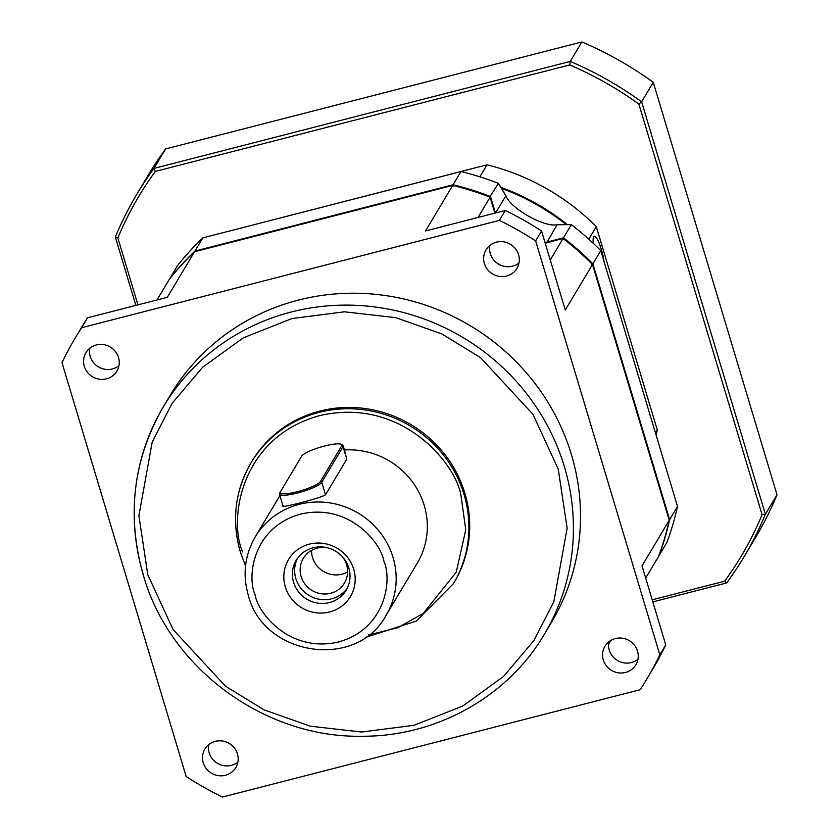 <?xml version="1.0" encoding="UTF-8"?>
<svg xmlns="http://www.w3.org/2000/svg" width="839" height="839" viewBox="0 0 839 839"><rect width="100%" height="100%" fill="white"/><g stroke="black" fill="none" stroke-linecap="round" stroke-linejoin="round"><path stroke-width="1.26" d="M203.237 762.703A18.028 17.325 -149.2 0 0 218.276 775.624A18.028 17.325 -149.2 0 0 235.822 767.559A18.028 17.325 -149.2 0 0 237.447 753.915A18.028 17.325 -149.2 0 0 222.408 741.005A18.028 17.325 -149.2 0 0 204.863 749.07A18.028 17.325 -149.2 0 0 203.237 762.703M208.712 744.644A18.028 17.325 -149.2 0 0 209.152 752.803A18.028 17.325 -149.2 0 0 237.898 762.074M603.293 659.905A18.028 17.325 -149.2 0 0 618.333 672.826A18.028 17.325 -149.2 0 0 635.878 664.761A18.028 17.325 -149.2 0 0 637.504 651.116A18.028 17.325 -149.2 0 0 622.465 638.206A18.028 17.325 -149.2 0 0 604.919 646.271A18.028 17.325 -149.2 0 0 603.293 659.905M608.757 641.845A18.028 17.325 -149.2 0 0 609.208 650.005A18.028 17.325 -149.2 0 0 637.944 659.276M571.422 454.623A221.874 213.169 -149.2 0 0 386.318 295.674A221.874 213.169 -149.2 0 0 170.411 394.959L163.311 406.842A221.874 213.169 30.8 0 1 379.218 307.567A221.874 213.169 30.8 0 1 564.322 466.505A221.874 213.169 30.8 0 1 544.301 634.347L551.401 622.465A221.874 213.169 -149.2 0 0 571.422 454.623M484.365 263.509A18.028 17.325 -149.2 0 0 499.404 276.419A18.028 17.325 -149.2 0 0 516.95 268.354A18.028 17.325 -149.2 0 0 518.575 254.72A18.028 17.325 -149.2 0 0 503.536 241.8A18.028 17.325 -149.2 0 0 485.991 249.875A18.028 17.325 -149.2 0 0 484.365 263.509M489.829 245.449A18.028 17.325 -149.2 0 0 490.28 253.609A18.028 17.325 -149.2 0 0 519.026 262.88M84.309 366.307A18.028 17.325 -149.2 0 0 99.348 379.218A18.028 17.325 -149.2 0 0 116.894 371.153A18.028 17.325 -149.2 0 0 118.519 357.519A18.028 17.325 -149.2 0 0 103.48 344.598A18.028 17.325 -149.2 0 0 85.945 352.674A18.028 17.325 -149.2 0 0 84.309 366.307M89.783 348.248A18.028 17.325 -149.2 0 0 90.224 356.397A18.028 17.325 -149.2 0 0 118.97 365.678M464.858 493.185A117.869 113.244 -149.2 0 0 366.517 408.74A117.869 113.244 -149.2 0 0 251.815 461.492L251.029 462.813A117.869 113.244 30.8 0 1 365.731 410.061A117.869 113.244 30.8 0 1 464.072 494.507A117.869 113.244 30.8 0 1 453.438 583.671L454.224 582.35A117.869 113.244 -149.2 0 0 464.858 493.185M341.253 444.313A21.08 4.027 163.3 0 1 341.672 445.876L320.383 481.534A21.08 4.027 163.3 0 1 297.384 491.685A21.08 4.027 163.3 0 1 280.352 491.853A21.08 4.027 163.3 0 1 280.383 491.811L301.673 456.154A21.08 4.027 163.3 0 1 320.613 447.124A21.08 4.027 163.3 0 1 341.253 444.313L342.595 445.006A22.192 4.247 163.3 0 1 343.245 445.677L346.79 459.132L325.49 494.79C321.736 497.884 277.006 509.378 283.393 505.613M386.171 615.165C357.057 670.361 263.163 656.402 248.25 595.029C242.44 574.516 244.757 555.156 255.203 536.96A76.265 73.276 30.8 0 1 329.423 502.834A76.265 73.276 30.8 0 1 393.051 557.474A76.265 73.276 30.8 0 1 386.171 615.165L417.319 563A76.265 73.276 -149.2 0 0 424.198 505.309A76.265 73.276 -149.2 0 0 344.525 449.966M343.245 445.677A22.192 4.247 163.3 0 1 343.036 446.642L321.746 482.299A22.192 4.247 163.3 0 1 297.541 492.996A22.192 4.247 163.3 0 1 279.439 494.087A22.192 4.247 163.3 0 1 279.618 493.175A22.192 4.247 163.3 0 1 279.649 493.122L280.331 491.906M285.291 586.839A36.056 34.64 -149.2 0 0 329.675 611.946A36.056 34.64 -149.2 0 0 353.712 569.261A36.056 34.64 -149.2 0 0 309.339 544.154A36.056 34.64 -149.2 0 0 285.291 586.839M293.577 582.287A29.124 27.981 -149.2 0 0 317.876 603.147A29.124 27.981 -149.2 0 0 346.213 590.121A29.124 27.981 -149.2 0 0 348.846 568.087A29.124 27.981 -149.2 0 0 324.546 547.227A29.124 27.981 -149.2 0 0 296.209 560.263A29.124 27.981 -149.2 0 0 293.577 582.287M297.405 558.428A29.124 27.981 -149.2 0 0 295.821 578.543A29.124 27.981 -149.2 0 0 318.998 599.214A29.124 27.981 -149.2 0 0 347.252 588.202M327.609 547.846A23.985 23.041 -149.2 0 0 303.298 558.417A23.985 23.041 -149.2 0 0 301.128 576.561A23.985 23.041 -149.2 0 0 321.138 593.739A23.985 23.041 -149.2 0 0 344.472 583A23.985 23.041 -149.2 0 0 346.643 564.867A23.985 23.041 -149.2 0 0 342.249 556.593M311.542 550.405A23.985 23.041 -149.2 0 0 312.517 557.484A23.985 23.041 -149.2 0 0 347.619 571.946M545.507 244.139L546.304 242.807L563.074 238.496A284.274 273.126 30.8 0 1 592.491 264.484L669.228 520.295A284.274 273.126 30.8 0 1 658.51 556.603L645.684 578.071M546.304 242.807A41.604 39.968 30.8 0 1 545.182 243.069M156.977 299.974L169.079 279.712A284.274 273.126 30.8 0 1 194.543 251.742L452.703 185.409A284.274 273.126 30.8 0 1 490.112 197.217L494.884 213.137M452.703 185.409L425.499 230.966L505.277 210.474L499.362 220.374L81.635 327.713A332.81 319.753 30.8 0 0 75.164 338.086A332.81 319.753 30.8 0 0 61.992 362.616L186.164 776.526A332.81 319.753 30.8 0 0 222.45 797.05L640.178 689.71A332.81 319.753 30.8 0 0 646.649 679.338L652.564 669.438A332.81 319.753 30.8 0 0 665.746 644.908L659.832 654.819L535.649 240.898L541.564 230.998L565.276 310.052L592.491 264.484M610.844 640.398L608.474 644.373M669.228 520.295L642.024 565.853L665.746 644.908M563.074 238.496L550.248 259.964M478.01 217.479L490.112 197.217M81.635 327.713L87.55 317.813L167.339 297.31L194.543 251.742M659.832 654.819A332.81 319.753 30.8 0 1 646.649 679.338M499.362 220.374A332.81 319.753 30.8 0 1 535.649 240.898M505.277 210.474A332.81 319.753 30.8 0 1 541.564 230.998M75.164 338.086L81.079 328.175A332.81 319.753 30.8 0 1 87.55 317.813M195.12 251.595L194.942 251.081A284.274 273.126 -149.2 0 0 169.468 279.051L169.562 279.093M495.44 213.001L490.5 196.557A284.274 273.126 -149.2 0 0 453.102 184.748L194.942 251.081L202.828 237.877A284.274 273.126 -149.2 0 0 177.354 265.848L169.499 279.167M677.513 506.42L600.766 250.62L592.879 263.824L669.627 519.635L677.513 506.42A284.274 273.126 -149.2 0 1 666.785 542.728L658.898 555.942A284.274 273.126 -149.2 0 0 669.627 519.635L669.071 519.75M600.766 250.62A284.274 273.126 -149.2 0 0 571.349 224.632L563.462 237.836A284.274 273.126 -149.2 0 1 592.879 263.824L591.464 264.83M545.025 242.534A41.604 39.968 -149.2 0 0 546.692 242.146L563.462 237.836L562.99 239.639M495.618 212.949L505.875 195.781L498.387 183.353L489.189 197.889M498.387 183.353A284.274 273.126 -149.2 0 0 460.989 171.544L453.102 184.748L452.955 186.468M571.349 224.632L557.086 224.747L546.755 242.681M505.875 195.781C510.72 208.617 543.777 227.379 557.086 224.747M460.989 171.544L202.828 237.877M566.283 224.653A224.653 215.833 -149.2 0 0 501.418 188.345M604.08 261.653A18.028 3.618 75.6 0 0 594.316 236.294A18.028 3.618 75.6 0 0 593.718 236.797A18.028 3.618 75.6 0 0 593.236 243.279M652.207 599.812L724.634 581.207A350.838 337.079 -149.2 0 0 762.085 514.706L638.878 104.046A350.838 337.079 -149.2 0 0 569.744 64.928L155.299 171.429A350.838 337.079 -149.2 0 0 117.859 237.93L137.932 304.861M281.831 217.553L281.82 217.584A224.653 215.833 30.8 0 1 281.831 217.553L487.019 164.822A224.653 215.833 30.8 0 1 596.298 226.656L657.294 429.967A224.653 215.833 30.8 0 1 656.098 435.053M652.836 601.899L726.721 582.916L724.634 581.207M117.859 237.93L115.342 237.038L135.855 305.396M155.299 171.429L153.998 168.398A353.607 339.743 -149.2 0 0 136.757 194.365A353.607 339.743 -149.2 0 0 115.342 237.038M569.744 64.928L570.268 61.425L153.998 168.398L165.629 148.912A353.607 339.743 -149.2 0 0 148.398 174.879L136.757 194.365M638.878 104.046L641.636 101.802A353.607 339.743 -149.2 0 0 570.268 61.425L581.909 41.95L165.629 148.912M762.085 514.706L765.378 514.276L641.636 101.802L653.266 82.316A353.607 339.743 -149.2 0 0 581.909 41.95M726.721 582.916A353.607 339.743 -149.2 0 0 743.962 556.949A353.607 339.743 -149.2 0 0 765.378 514.276L777.008 494.8L653.266 82.316M657.294 429.967L655.479 432.997M588.81 239.199L596.298 226.656M487.019 164.822L479.866 176.809M500.799 187.317A224.653 215.833 30.8 0 1 567.489 224.653M743.962 556.949L755.593 537.474A353.607 339.743 -149.2 0 0 777.008 494.8M558.271 469.179L567.143 528.234L553.834 601.752L533.95 640.472L503.452 676.549L462.688 706.06L414.036 725.295L361.64 732.028L310.273 726.186L264.033 709.825L225.429 686.145L173.065 629.502L147.769 574.663L138.896 515.607L152.205 442.09L172.089 403.37L202.598 367.283L243.362 337.781L292.003 318.537L344.409 311.814L395.767 317.645L442.006 334.006L480.611 357.697L532.975 414.34L558.271 469.179M242.628 551.957C228.743 521.438 238.989 437.937 319.376 415.693C400.643 396.396 455.934 463.055 461.041 495.839L465.75 529.808L456.238 572.24L423.286 613.382L397.77 627.719L368.604 634.976M383.979 561.48C392.17 579.497 386.129 628.799 338.673 641.929C290.693 653.319 258.045 613.97 255.035 594.61C246.834 576.592 252.885 527.301 300.341 514.171C348.321 502.781 380.958 542.13 383.979 561.48M143.291 574.694A221.874 213.169 30.8 0 1 163.311 406.842C133.118 459.415 126.427 515.44 143.249 574.935C169.488 667.98 264.285 737.984 361.672 736.254C436.112 736.757 507.721 696.842 544.301 634.357M240.394 551.978A117.869 113.244 30.8 0 1 251.029 462.813C234.993 490.731 231.438 520.495 240.374 552.093L245.523 565.989M346.79 459.132L343.036 446.642L341.672 445.876M325.49 494.79L321.746 482.299L320.383 481.534M365.206 637.462L416.228 621.143L453.427 583.671M255.203 536.96L279.901 495.608M283.152 506.441L279.439 494.087M280.352 491.853L279.618 493.175"/></g></svg>
